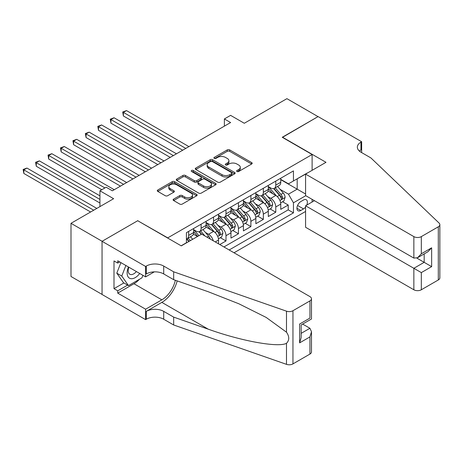 <?xml version="1.0" encoding="UTF-8"?>
<svg xmlns="http://www.w3.org/2000/svg" width="463" height="463" viewBox="0 0 463 463"><rect width="100%" height="100%" fill="white"/><g stroke="black" fill="none" stroke-linecap="round" stroke-linejoin="round"><path stroke-width="0.69" d="M236.987 171.495A1.21 0.7 0 0 0 238.694 171.495L251.675 164.006A1.725 0.995 0 0 0 252.179 163.3A1.725 0.995 0 0 0 251.675 162.594L229.683 149.902A1.725 0.995 0 0 0 227.24 149.902L214.265 157.391A1.21 0.7 0 0 0 213.912 157.889A1.21 0.7 0 0 0 214.265 158.381A1.21 0.7 0 0 0 215.972 158.381L217.656 157.408A5.527 3.189 0 0 1 225.469 157.408L227.304 158.468A5.527 3.189 0 0 1 228.925 160.725A5.527 3.189 0 0 1 227.304 162.982L225.626 163.954A1.21 0.7 0 0 0 225.267 164.446A1.21 0.7 0 0 0 225.626 164.938A1.21 0.7 0 0 0 227.333 164.938L229.011 163.971A5.527 3.189 0 0 1 236.83 163.971L238.665 165.025A5.527 3.189 0 0 1 240.285 167.282A5.527 3.189 0 0 1 238.665 169.539L236.987 170.511A1.21 0.7 0 0 0 236.628 171.003A1.21 0.7 0 0 0 236.987 171.495L236.987 170.511M173.619 199.125A1.725 0.995 0 0 0 173.11 199.831A1.725 0.995 0 0 0 173.619 200.537L179.789 204.096A1.725 0.995 0 0 0 182.231 204.096L196.642 195.774A1.725 0.995 0 0 0 197.151 195.068A1.725 0.995 0 0 0 196.642 194.367L174.655 181.67A1.725 0.995 0 0 0 172.213 181.67L157.796 189.992A1.725 0.995 0 0 0 157.293 190.698A1.725 0.995 0 0 0 157.796 191.404L165.25 195.704A1.725 0.995 0 0 0 167.693 195.704L173.862 192.145A1.725 0.995 0 0 0 174.366 191.439A1.725 0.995 0 0 0 173.862 190.733L170.164 188.597A4.618 2.668 0 0 1 168.816 186.711A4.618 2.668 0 0 1 171.663 184.251A4.618 2.668 0 0 1 176.704 184.83L191.178 193.187A4.618 2.668 0 0 1 192.533 195.068A4.618 2.668 0 0 1 189.68 197.533A4.618 2.668 0 0 1 184.644 196.954L182.231 195.565A1.725 0.995 0 0 0 179.789 195.565L173.619 199.125L173.619 200.537M137.887 220.839L167.756 237.866L312.114 154.52L282.245 137.279L318.023 116.618L286.915 98.66L244.29 123.268L230.603 115.362L224.381 118.956L230.603 122.55L112.376 190.802L106.154 187.214L99.933 190.802L99.933 206.608M137.887 220.619L102.109 241.275L71.001 223.316L113.62 198.708L99.933 190.802M217.778 182.167A1.725 0.995 0 0 0 220.22 182.167L234.631 173.845A1.725 0.995 0 0 0 235.14 173.139A1.725 0.995 0 0 0 234.631 172.433L212.644 159.735A1.725 0.995 0 0 0 210.202 159.735L195.785 168.057A1.725 0.995 0 0 0 195.282 168.764A1.725 0.995 0 0 0 195.785 169.47L217.778 182.167M192.058 171.761A1.21 0.7 0 0 1 193.285 171.929L193.285 170.494L215.636 183.4A1.725 0.995 0 0 1 216.146 184.106A1.725 0.995 0 0 1 215.636 184.806L201.226 193.129A1.725 0.995 0 0 1 198.783 193.129L176.791 180.437L176.791 179.025A1.725 0.995 0 0 0 176.287 179.731A1.725 0.995 0 0 0 176.791 180.437M176.791 179.025L182.96 175.465A1.725 0.995 0 0 1 185.403 175.465L194.321 180.611A1.725 0.995 0 0 0 196.763 180.611L200.855 178.249A1.725 0.995 0 0 0 201.364 177.543A1.725 0.995 0 0 0 200.855 176.843L191.572 171.478A1.21 0.7 0 0 1 191.219 170.986A1.21 0.7 0 0 1 191.966 170.343A1.21 0.7 0 0 1 193.285 170.494M102.051 294.41L71.001 276.486L71.001 223.316M219.775 244.545L225.996 240.957L220.336 237.687M217.894 225.284L221.019 227.09A7.038 4.063 60 0 1 225.996 235.708L230.973 232.837L230.973 238.08L238.445 233.769L232.779 230.499M230.343 218.102L233.462 219.902A7.038 4.063 60 0 1 238.445 228.525L243.422 225.649L243.422 230.898L250.888 226.586L245.222 223.316M242.786 210.914L245.911 212.72A7.038 4.063 60 0 1 250.888 221.343L255.865 218.467L255.865 223.71L263.331 219.398L257.671 216.134M255.229 203.732L258.354 205.531A7.038 4.063 60 0 1 263.331 214.155L268.308 211.284L268.308 216.528L275.774 212.216L275.774 206.973A7.038 4.063 -120 0 0 270.797 198.349L267.672 196.543M270.114 208.946L275.774 212.216M197.498 236.5L193.412 234.139M218.53 243.827L218.53 240.019A7.038 4.063 -120 0 0 213.553 231.402L205.856 226.957M213.264 240.783A7.038 4.063 60 0 0 208.576 234.272L205.45 232.467M230.973 232.837A7.038 4.063 -120 0 0 225.996 224.214L218.304 219.769M243.422 225.649A7.038 4.063 -120 0 0 238.445 217.031L230.748 212.586M255.865 218.467A7.038 4.063 -120 0 0 250.888 209.843L243.191 205.398M268.308 211.284A7.038 4.063 -120 0 0 263.331 202.661L255.634 198.216M306.714 205.132A5.458 3.148 120 0 0 306.257 199.732A5.458 3.148 120 0 0 303.525 199.999L300.788 201.584A5.458 3.148 120 0 0 297.229 206.388A5.458 3.148 120 0 0 298.062 210.763A5.458 3.148 120 0 0 300.788 210.491L303.525 208.911A5.458 3.148 120 0 0 305.58 207.042M234.023 252.775L305.58 211.464M312.114 154.52L312.114 170.326M312.114 199.356L312.114 202.013M229.173 249.974L293.449 212.864L293.449 202.806L288.472 194.182L280.121 189.361M181.137 245.807L186.421 242.751L186.421 232.692L293.449 170.905L293.449 180.964L307.137 173.203M305.771 195.693L293.449 202.806M193.644 229.677L196.133 231.112A7.038 4.063 60 0 0 199.651 231.459L204.629 228.589A7.038 4.063 -120 0 0 206.087 225.365L206.087 221.337M206.087 222.489L208.576 223.924A7.038 4.063 60 0 0 212.095 224.277L217.072 221.401A7.038 4.063 -120 0 0 218.53 218.177L218.53 214.155M218.53 215.307L221.019 216.742A7.038 4.063 60 0 0 224.538 217.089L229.515 214.219A7.038 4.063 -120 0 0 230.973 210.995L230.973 206.973M230.973 208.119L233.462 209.56A7.038 4.063 60 0 0 236.987 209.907L241.964 207.03A7.038 4.063 -120 0 0 243.422 203.807L243.422 199.784M243.422 200.936L245.911 202.372A7.038 4.063 60 0 0 249.43 202.719L254.407 199.848A7.038 4.063 -120 0 0 255.865 196.625L255.865 192.602M255.865 193.748L258.354 195.189A7.038 4.063 60 0 0 261.873 195.536L266.85 192.66A7.038 4.063 -120 0 0 268.308 189.436L268.308 185.414M223.947 246.953L288.223 209.843L288.223 205.028L280.752 209.34L280.752 204.096A7.038 4.063 -120 0 0 275.774 195.473L268.083 191.034M268.308 186.566L270.797 188.001A7.038 4.063 -120 0 0 274.316 188.348A7.038 4.063 -120 0 0 275.774 185.131L275.774 181.102M274.316 188.348L279.299 185.478A7.038 4.063 -120 0 0 280.752 182.254L280.752 178.232M188.667 231.396L188.667 235.424A7.038 4.063 60 0 1 187.208 238.648A7.038 4.063 60 0 1 186.421 238.931M187.208 238.648L192.186 235.771A7.038 4.063 -120 0 0 193.644 232.548L193.644 228.525M201.11 224.214L201.11 228.236A7.038 4.063 60 0 1 199.651 231.459M213.553 217.031L213.553 221.054A7.038 4.063 60 0 1 212.095 224.277M225.996 209.843L225.996 213.865A7.038 4.063 60 0 1 224.538 217.089M238.445 202.661L238.445 206.683A7.038 4.063 60 0 1 236.987 209.907M250.888 195.473L250.888 199.501A7.038 4.063 60 0 1 249.43 202.719M263.331 188.291L263.331 192.313A7.038 4.063 60 0 1 261.873 195.536M263.331 214.155L263.331 219.398M250.888 221.343L250.888 226.586M238.445 228.525L238.445 233.769M225.996 235.708L225.996 240.957M288.472 194.182L297.182 189.153L297.182 178.805L307.137 173.058M280.752 179.667L305.58 194.003M280.752 179.378L288.472 183.834L293.449 180.964M224.381 118.956L224.381 126.139M282.557 201.764L288.223 205.028M288.223 209.843L293.449 212.864M237.467 171.669L238.665 170.98A5.527 3.189 0 0 0 240.285 168.723L240.285 167.282M228.925 160.725L228.925 162.16A5.527 3.189 0 0 1 227.304 164.417L226.106 165.112M251.652 164.018L229.683 151.337A1.725 0.995 0 0 0 227.24 151.337L214.745 158.549M234.608 173.856L212.644 161.176A1.725 0.995 0 0 0 210.202 161.176L195.808 169.481M231.581 173.631A1.21 0.7 0 0 0 231.934 173.139A1.21 0.7 0 0 0 231.581 172.641L212.28 161.5A1.21 0.7 0 0 0 210.567 161.5L208.796 162.525A5.527 3.189 0 0 0 207.181 164.782A5.527 3.189 0 0 0 208.796 167.039L221.991 174.655A5.527 3.189 0 0 0 229.81 174.655L231.581 173.631L231.581 175.066A1.21 0.7 0 0 0 231.934 174.574L231.934 173.139M207.181 164.782L207.181 166.217A5.527 3.189 0 0 0 208.796 168.474L208.796 167.039M231.581 175.066L229.81 176.09A5.527 3.189 0 0 1 221.991 176.09L208.796 168.474M176.814 180.448L182.96 176.901L182.96 175.465M201.364 177.543L201.364 178.984A1.725 0.995 0 0 1 200.855 179.69L196.763 182.052A1.725 0.995 0 0 1 194.321 182.052L185.403 176.901A1.725 0.995 0 0 0 182.96 176.901M193.285 171.929L215.613 184.824M203.575 185.952A4.618 2.668 0 0 0 208.61 186.531A4.618 2.668 0 0 0 211.464 184.071A4.618 2.668 0 0 0 210.109 182.185L205.011 179.239A1.725 0.995 0 0 0 202.568 179.239L198.477 181.6A1.725 0.995 0 0 0 197.967 182.306A1.725 0.995 0 0 0 198.477 183.012L203.575 185.952L203.575 187.393A4.618 2.668 0 0 0 208.61 187.972A4.618 2.668 0 0 0 211.464 185.507L211.464 184.071M197.967 182.306L197.967 183.742A1.725 0.995 0 0 0 198.477 184.448L198.477 183.012M203.575 187.393L198.477 184.448M192.533 195.068L192.533 196.509A4.618 2.668 0 0 1 189.68 198.974A4.618 2.668 0 0 1 184.644 198.395L182.231 197.001A1.725 0.995 0 0 0 179.789 197.001L173.642 200.548M168.816 186.711L168.816 188.152A4.618 2.668 0 0 0 170.164 190.038L170.164 188.597M173.839 192.157L170.164 190.038M196.619 195.791L174.655 183.111A1.725 0.995 0 0 0 172.213 183.111L157.819 191.416M280.647 202.863L283.865 201.006L285.11 197.412A4.665 2.691 -120 0 0 283.292 193.036L277.609 186.45M276.469 195.93L269.726 188.123A13.462 7.773 -120 0 0 268.308 186.641M272.771 193.737L268.997 189.373A11.176 6.453 -120 0 0 268.308 188.62M188.91 146.615L126.503 110.588L123.389 112.382L123.389 115.976L182.688 150.209M273.685 188.603L279.438 195.264A4.665 2.691 60 0 1 281.099 198.477L281.435 199.026L282.065 198.94L282.592 197.614A4.665 2.691 -120 0 0 280.931 194.402L275.242 187.816M274.021 188.493L280.202 195.652A2.379 1.372 60 0 1 280.798 196.578L282.592 197.614M123.389 115.976L122.707 111.988L185.802 148.415M122.707 111.988L126.503 110.588M128.482 266.995A11.442 6.604 120 0 0 131.168 278.714A11.442 6.604 120 0 0 139.704 273.471M128.87 267.215A7.83 4.52 120 0 0 129.825 274.223A7.83 4.52 120 0 0 130.971 274.582A7.83 4.52 120 0 0 136.371 271.549M142.911 275.323L141.933 277.852L128.494 285.607L123.517 282.731L116.798 273.176L120.901 262.614M128.494 285.607L121.781 276.052L125.878 265.49M116.798 273.176L121.781 276.052M314.418 200.682L305.58 205.786L305.58 227.269L413.853 289.774L413.853 268.291L424.177 262.33L424.177 253.915M305.58 205.786L421.318 272.603L421.318 289.774L438.305 279.97L438.305 226.801A5.278 3.05 0 0 0 439.85 224.648A5.278 3.05 0 0 0 439.092 223.068L370.915 157.935L360.961 152.188A12.322 7.113 180 0 1 357.349 147.159A12.322 7.113 180 0 1 360.961 142.129L361.644 141.73L318.087 116.583L282.436 137.384M282.436 137.17L325.993 162.316L305.58 174.1L413.853 236.61A5.278 3.05 0 0 0 421.318 236.61L438.305 226.801M361.644 141.73L361.644 152.148L361.273 152.368M305.58 174.1L305.58 195.583L413.853 258.088L413.853 236.61M439.85 224.648L439.85 277.812A5.278 3.05 180 0 1 438.305 279.97M421.318 289.774A5.278 3.05 180 0 1 413.853 289.774M359.41 151.088A12.322 7.113 180 0 1 360.961 149.995L360.961 142.129M416.839 258.094L431.643 266.642L421.318 272.603M421.318 236.61L421.318 253.782L417.585 257.723L413.853 258.088M421.318 253.782L431.643 247.815L427.91 251.756L417.585 257.723M201.671 234.093L309.938 296.604A5.278 3.05 -0 0 1 311.483 298.757A5.278 3.05 -0 0 1 309.938 300.909L292.952 310.719L292.952 363.889A5.278 3.05 180 0 1 286.487 364.34L173.666 324.98L163.711 319.233A12.322 7.113 -0 0 0 146.291 319.233L145.608 319.632L102.051 294.48L102.051 241.316L137.702 220.729L181.259 245.876L201.671 234.093M173.666 324.98L173.666 317.114L208.263 329.181C241.327 341.104 278.263 347.777 286.487 343.315C289.485 340.247 289.485 336.543 286.487 332.197L266.19 317.439L238.879 303.792L208.263 291.748L173.666 279.681L163.711 273.934A12.322 7.113 -0 0 0 146.291 273.934L146.291 266.063L145.608 266.462L102.051 241.316M173.666 279.681L173.666 271.816L163.711 266.063A12.322 7.113 -0 0 0 146.291 266.063M208.263 329.181L161.847 302.385L146.291 311.368A12.322 7.113 -0 0 1 163.711 311.368L173.666 317.114M309.938 354.079L309.938 336.908L311.483 331.705L311.483 351.926A5.278 3.05 180 0 1 309.938 354.079L292.952 363.889M286.487 332.197L286.487 311.171L173.666 271.816M139.456 279.282A19.799 11.43 -60 0 1 133.969 283.738L117.729 293.12L117.729 290.816L127.626 285.104M119.72 261.936L117.729 263.082L113.996 260.929L113.996 288.663L117.729 290.816M117.729 263.082L117.729 260.785L145.608 276.88L145.608 266.462M145.608 319.632L145.608 309.209L161.847 299.833A19.799 11.43 120 0 0 175.327 280.26M117.729 293.12L145.608 309.209M302.646 324.077L309.938 328.284L311.483 331.705M161.847 302.385A22.924 13.236 120 0 0 177.173 280.902M154.295 271.862L145.608 276.88M286.487 311.171A5.278 3.05 -0 0 0 292.952 310.719M113.996 288.663L123.893 282.951M309.938 336.908L299.607 342.875L301.153 337.666L301.153 324.939L311.483 318.978L311.483 298.757M299.607 342.875L299.607 324.048C301.621 325.211 301.621 325.211 299.607 324.048L309.938 318.087C311.952 319.244 311.952 319.244 309.938 318.087L309.938 300.909M268.204 210.052L271.422 208.194L272.666 204.6A4.665 2.691 -120 0 0 270.849 200.219L265.16 193.638M264.026 203.112L257.278 195.305A13.462 7.773 -120 0 0 255.865 193.829M260.328 200.925L256.554 196.555A11.176 6.453 -120 0 0 255.865 195.808M176.467 153.803L114.06 117.77L110.946 119.57L110.946 123.158L170.245 157.397M261.242 195.791L266.989 202.447A4.665 2.691 60 0 1 268.656 205.659L268.991 206.214L269.622 206.122L270.149 204.796A4.665 2.691 -120 0 0 268.482 201.584L262.799 195.004M261.578 195.681L267.759 202.835A2.379 1.372 60 0 1 268.355 203.766L270.149 204.796M110.946 123.158L110.263 119.17L173.359 155.597M110.263 119.17L114.06 117.77M255.761 217.234L258.973 215.376L260.218 211.782A4.665 2.691 -120 0 0 258.406 207.407L252.717 200.82M251.577 210.3L244.834 202.493A13.462 7.773 -120 0 0 243.422 201.011M247.879 208.107L244.111 203.743A11.176 6.453 -120 0 0 243.422 202.991M164.024 160.985L101.611 124.958L98.503 126.752L98.503 130.346L157.802 164.579M248.793 202.973L254.546 209.635A4.665 2.691 60 0 1 256.207 212.847L256.548 213.397L257.179 213.31L257.7 211.985A4.665 2.691 -120 0 0 256.039 208.772L250.356 202.186M249.135 202.863L255.316 210.023A2.379 1.372 60 0 1 255.912 210.949L257.7 211.985M98.503 130.346L97.82 126.358L160.91 162.785M97.82 126.358L101.611 124.958M243.318 224.416L246.53 222.564L247.774 218.97A4.665 2.691 -120 0 0 245.957 214.589L240.274 208.009M239.134 217.483L232.391 209.675A13.462 7.773 -120 0 0 230.973 208.2M235.435 215.295L231.662 210.925A11.176 6.453 -120 0 0 230.973 210.173M151.58 168.173L89.168 132.14L86.06 133.934L86.06 137.528L145.353 171.767M236.35 210.161L242.103 216.817A4.665 2.691 60 0 1 243.764 220.029L244.105 220.585L244.736 220.492L245.257 219.167A4.665 2.691 -120 0 0 243.596 215.955L237.907 209.374M236.686 210.052L242.867 217.205A2.379 1.372 60 0 1 243.469 218.137L245.257 219.167M86.06 137.528L85.371 133.541L148.467 169.967M85.371 133.541L89.168 132.14M230.869 231.604L234.087 229.746L235.331 226.152A4.665 2.691 -120 0 0 233.514 221.777L227.831 215.191M226.691 224.671L219.948 216.863A13.462 7.773 -120 0 0 218.53 215.382M222.992 222.477L219.219 218.114A11.176 6.453 -120 0 0 218.53 217.361M139.131 175.355L76.725 139.322L73.611 141.122L73.611 144.716L132.91 178.95M223.907 217.344L229.66 223.999A4.665 2.691 60 0 1 231.321 227.217L231.656 227.767L232.287 227.68L232.814 226.355A4.665 2.691 -120 0 0 231.153 223.137L225.464 216.557M224.242 217.234L230.424 224.387A2.379 1.372 60 0 1 231.02 225.319L232.814 226.355M73.611 144.716L72.928 140.729L136.024 177.155M72.928 140.729L76.725 139.322M218.426 238.786L221.644 236.929L222.888 233.34A4.665 2.691 -120 0 0 221.071 228.959L215.382 222.379M214.247 231.853L207.499 224.046A13.462 7.773 -120 0 0 206.087 222.564M210.549 229.665L206.776 225.296A11.176 6.453 -120 0 0 206.087 224.543M126.688 182.544L64.282 146.511L61.168 148.305L61.168 151.899L120.467 186.132M211.464 224.526L217.211 231.187A4.665 2.691 60 0 1 218.877 234.4L219.213 234.955L219.844 234.863L220.371 233.537A4.665 2.691 -120 0 0 218.704 230.325L213.021 223.739M211.799 224.422L217.98 231.575A2.379 1.372 60 0 1 218.577 232.501L220.371 233.537M61.168 151.899L60.485 147.911L123.58 184.338M60.485 147.911L64.282 146.511M210.196 239.018A4.665 2.691 -120 0 0 208.628 236.147L202.939 229.561M198.905 235.69L195.056 231.234A13.462 7.773 -120 0 0 193.644 229.752M197.701 236.385L194.333 232.484A11.176 6.453 -120 0 0 193.644 231.731M114.245 189.726L51.833 153.693L48.725 155.493L48.725 159.081L101.802 189.726M204.941 235.985L200.577 230.927M199.356 231.604L201.561 234.156M199.015 231.714L201.272 234.324M48.725 159.081L48.042 155.093L104.91 187.932M48.042 155.093L51.833 153.693M192.683 239.278L190.496 236.743M99.933 195.832L39.39 160.881L36.282 162.675L36.282 166.269L99.933 203.02M190.316 240.644L188.128 238.109M186.907 238.786L189.112 241.339M186.572 238.896L188.823 241.507M36.282 166.269L35.593 162.281L99.933 199.426M35.593 162.281L39.39 160.881M96.819 208.408L26.947 168.063L23.833 169.863L23.833 173.451L90.598 212.002M23.833 173.451L23.15 169.464L93.711 210.202M23.15 169.464L26.947 168.063M208.576 234.272L213.553 231.402M221.019 227.09L225.996 224.214M233.462 219.902L238.445 217.031M245.911 212.72L250.888 209.843M258.354 205.531L263.331 202.661M270.797 198.349L275.774 195.473M275.774 185.131L280.752 182.254M188.667 235.424L193.644 232.548M201.11 228.236L206.087 225.365M213.553 221.054L218.53 218.177M225.996 213.865L230.973 210.995M238.445 206.683L243.422 203.807M250.888 199.501L255.865 196.625M263.331 192.313L268.308 189.436M275.774 206.973L280.752 204.096M215.231 241.923L218.53 240.019M297.559 205.468L303.525 208.911M296.933 208.263L300.788 210.491M238.665 170.98L238.665 169.539M225.626 164.938L225.626 163.954M227.304 164.417L227.304 162.982M214.265 158.381L214.265 157.391M227.24 151.337L227.24 149.902M229.683 151.337L229.683 149.902M251.675 164.006L251.675 162.594M195.785 169.47L195.785 168.057M210.202 161.176L210.202 159.735M212.644 161.176L212.644 159.735M234.631 173.845L234.631 172.433M221.991 176.09L221.991 174.655M229.81 176.09L229.81 174.655M185.403 176.901L185.403 175.465M194.321 182.052L194.321 180.611M196.763 182.052L196.763 180.611M200.855 179.69L200.855 178.249M215.636 184.806L215.636 183.4M179.789 197.001L179.789 195.565M182.231 197.001L182.231 195.565M184.644 198.395L184.644 196.954M173.862 192.145L173.862 190.733M157.796 191.404L157.796 189.992M172.213 183.111L172.213 181.67M174.655 183.111L174.655 181.67M196.642 195.774L196.642 194.367M279.936 200.473L285.081 197.504M269.726 188.123L270.363 187.752M280.931 194.402L283.292 193.036M277.21 196.549L279.438 195.264M431.643 247.815L431.643 266.642M163.711 273.934L163.711 266.063M163.711 311.368L163.711 319.233M286.487 364.34L286.487 343.315M146.291 311.368L146.291 319.233M133.969 283.738L161.847 299.833M301.153 333.36L309.938 328.284M267.492 207.655L272.632 204.692M257.278 195.305L257.92 194.935M268.482 201.584L270.849 200.219M264.767 203.732L266.989 202.447M255.049 214.844L260.189 211.875M244.834 202.493L245.477 202.123M256.039 208.772L258.406 207.407M252.323 210.914L254.546 209.635M242.606 222.026L247.746 219.057M232.391 209.675L233.034 209.305M243.596 215.955L245.957 214.589M239.875 218.102L242.103 216.817M230.157 229.214L235.302 226.245M219.948 216.863L220.585 216.493M231.153 223.137L233.514 221.777M227.431 225.284L229.66 223.999M217.714 236.396L222.853 233.427M207.499 224.046L208.142 223.675M218.704 230.325L221.071 228.959M214.988 232.472L217.211 231.187M195.056 231.234L195.699 230.863M206.926 237.125L208.628 236.147"/></g></svg>
